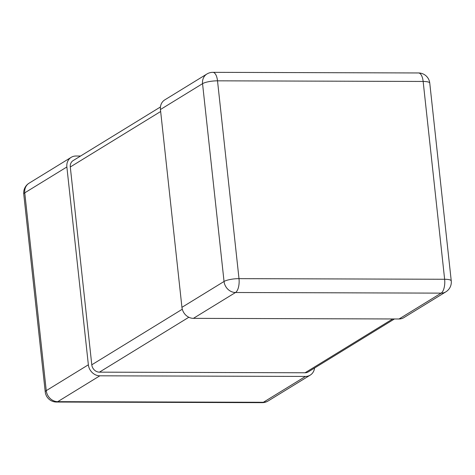 <?xml version="1.0" encoding="UTF-8"?>
<svg xmlns="http://www.w3.org/2000/svg" width="475" height="475" viewBox="0 0 475 475"><rect width="100%" height="100%" fill="white"/><g stroke="black" fill="none" stroke-linecap="round" stroke-linejoin="round"><path stroke-width="0.71" d="M80.554 156.032L75.958 156.02A11.358 9.945 58.4 0 0 71.208 157.326A11.358 9.945 58.4 0 0 66.868 166.974L88.362 364.794A11.358 9.945 58.4 0 0 99.833 375.814L57.724 401.666L263.358 402.289L305.467 376.438L99.833 375.814M305.467 376.438A11.358 9.945 58.4 0 0 310.217 375.125A11.358 9.945 58.4 0 0 314.551 368.024M160.443 109.523L202.552 83.665A11.358 9.945 -121.6 0 1 206.892 74.017L164.783 99.875A11.358 9.945 58.4 0 0 160.443 109.523L181.937 307.337A11.358 9.945 58.4 0 0 193.408 318.357L235.517 292.505L441.15 293.128L399.042 318.98A11.358 9.945 58.4 0 0 403.792 317.674L445.9 291.816A11.358 9.945 -121.6 0 1 441.15 293.128A11.358 4.827 90.2 0 0 444.636 279.264L239.002 278.641L217.514 80.827L423.148 81.451L444.636 279.264A11.358 2.613 -6.2 0 1 451.25 280.909L429.762 83.095A11.358 11.358 0 0 0 418.505 72.96L212.871 72.337A11.358 4.827 90.2 0 1 217.514 80.827A11.358 2.613 -6.2 0 0 202.552 83.665L224.046 281.479L181.937 307.337M399.042 318.98L193.408 318.357M160.449 106.976L73.192 160.556A7.57 6.632 58.4 0 0 70.294 166.986L91.788 364.8A7.57 6.632 58.4 0 0 99.435 372.151L305.069 372.774L392.712 318.963L305.069 372.774A7.57 6.632 58.4 0 0 308.233 371.901L394.446 318.968M66.868 166.974L24.759 192.832L46.253 390.646L88.362 364.794M29.1 183.184A11.358 11.358 0 0 0 23.75 194.091A11.358 2.613 173.8 0 1 24.759 192.832A11.358 9.945 -121.6 0 1 29.1 183.184L71.208 157.326M268.108 400.983A11.358 9.945 -121.6 0 1 263.358 402.289A11.358 4.827 -89.8 0 1 262.129 402.663A11.358 11.358 0 0 0 268.108 400.983L310.217 375.125M45.238 391.905A11.358 11.358 0 0 0 56.495 402.04A11.358 4.827 90.2 0 0 57.724 401.666A11.358 9.945 -121.6 0 1 46.253 390.646A11.358 2.613 173.8 0 0 45.238 391.905L23.75 194.091M429.762 83.095A11.358 2.613 -6.2 0 0 423.148 81.451A11.358 4.827 -89.8 0 0 418.505 72.96M224.046 281.479A11.358 2.613 -6.2 0 1 239.002 278.641A11.358 4.827 -89.8 0 1 235.517 292.505A11.358 9.945 -121.6 0 1 224.046 281.479M188.836 317.258L99.435 372.151M182.293 309.231L91.788 364.8M160.663 111.506L70.294 166.986M262.129 402.663L56.495 402.04M212.871 72.337A11.358 11.358 0 0 0 206.892 74.017M445.9 291.816A11.358 11.358 0 0 0 451.25 280.909"/></g></svg>
